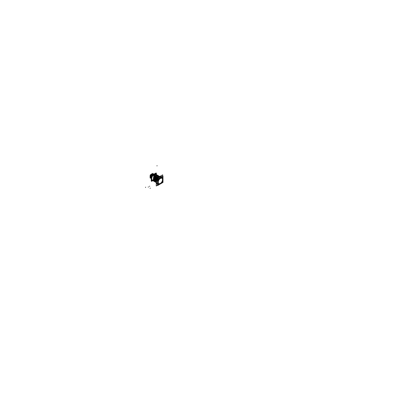 <?xml version="1.0" encoding="UTF-8"?>
<svg xmlns="http://www.w3.org/2000/svg" width="418" height="418" viewBox="0 0 418 418"><rect width="100%" height="100%" fill="white"/><g stroke="black" fill="none" stroke-linecap="round" stroke-linejoin="round"><path stroke-width="0.63" d="M160.272 177.869A3.668 2.116 -60 0 1 161.776 177.556A3.668 2.116 -60 0 0 160.272 177.869A3.668 2.116 120 0 0 158.762 179.301A3.668 2.116 120 0 1 160.272 177.869M162.607 180.827A3.652 2.111 120 0 0 162.863 179.515A3.652 2.111 120 0 0 162.607 178.23A3.668 2.116 -60 0 1 162.863 179.474M162.863 179.494A3.668 2.116 -60 0 1 162.607 180.816A3.668 2.116 -60 0 0 162.607 178.214M160.36 183.805A3.668 2.116 -60 0 1 160.272 183.863A3.668 2.116 120 0 1 159.143 184.213A3.652 2.111 120 0 0 160.392 183.784A3.652 2.111 120 0 0 161.405 182.912A3.668 2.116 -60 0 1 160.376 183.795A3.652 2.111 120 0 0 160.444 183.758M158.161 180.341A3.668 2.116 120 0 0 158.161 183.826A3.668 2.116 120 0 1 158.161 180.341M158.072 182.133L158.072 182.133A3.104 1.792 -60 0 1 158.161 181.391A3.104 1.792 -60 0 0 158.072 182.133A3.104 1.792 120 0 0 158.161 182.781A3.104 1.792 120 0 1 158.072 182.133L158.129 182.164A3.104 1.792 -60 0 1 158.161 181.746A3.104 1.792 -60 0 0 158.135 182.321L158.161 182.332M159.666 178.773A3.104 1.792 -60 0 1 160.873 178.078A3.104 1.792 -60 0 0 159.666 178.773M160.219 177.781A5.282 3.046 -120 0 0 159.676 176.955A5.282 3.046 -120 0 1 160.219 177.781A5.282 3.046 -120 0 0 159.692 176.971A4.363 2.518 120 0 0 156.844 180.811A4.363 2.518 120 0 0 157.508 184.307A4.363 2.518 120 0 0 157.57 184.338A4.363 2.518 120 0 1 157.513 184.312L157.299 184.186A4.363 2.518 120 0 1 156.63 180.691A4.363 2.518 120 0 1 159.477 176.851A4.363 2.518 -60 0 1 161.656 176.631A4.363 2.518 -60 0 1 161.693 176.652A4.363 2.518 -60 0 0 159.477 176.851A4.363 2.518 120 0 0 156.619 180.722A4.363 2.518 120 0 0 157.33 184.202M161.928 176.793A4.363 2.518 -60 0 0 159.692 176.971A4.363 2.518 -60 0 1 161.87 176.757A4.363 2.518 -60 0 1 161.928 176.793A4.363 2.518 120 0 0 161.876 176.757A4.363 2.518 120 0 0 159.504 177.091M154.467 174.39L155.021 174.714L154.467 174.39M155.078 174.745L155.846 174.536L155.078 174.745M155.809 174.463L156.452 174.625L155.809 174.463M156.651 174.745L155.632 174.478M155.418 174.938L156.186 174.729L155.418 174.938M156.149 174.661L156.792 174.818L156.149 174.661M156.99 174.938L155.971 174.672M156.734 175.058L155.757 175.137L156.41 174.86L156.071 175.32L156.75 175.058L156.41 175.513L156.865 175.121L157.57 175.56M156.489 174.855L157.131 175.017L156.489 174.855M157.33 175.137L156.311 174.87M156.436 175.529L157.205 175.32L156.436 175.529M157.168 175.246L157.811 175.408L157.168 175.246M158.004 175.529L156.985 175.262M156.776 175.722L157.544 175.513L156.776 175.722M157.508 175.445L158.15 175.602L157.508 175.445M158.344 175.722L157.325 175.456M157.116 175.921L157.884 175.712L157.116 175.921M157.847 175.638L158.49 175.8L157.847 175.638M158.683 175.921L157.664 175.654M157.455 176.114L158.223 175.905L157.455 176.114M158.187 175.837L158.83 175.994L158.187 175.837M159.023 176.114L158.004 175.847M157.795 176.312L158.563 176.103L157.795 176.312M158.526 176.03L159.169 176.192L158.526 176.03M159.362 176.312L158.344 176.046M158.135 176.506L158.903 176.297L158.135 176.506M158.866 176.229L159.509 176.386L158.866 176.229M159.702 176.506L158.683 176.239M159.242 176.495L158.788 176.887L159.232 176.49M159.039 176.433L159.765 176.542L158.621 176.647L158.694 176.929M158.474 176.704L159.127 176.427L158.474 176.704M153.458 174.98L153.787 174.781L153.463 174.593L154.237 174.52L153.913 174.332M153.923 174.301L154.268 174.51L153.923 174.337M154.263 174.51L154.582 174.332M158.814 176.898L159.545 176.668L158.814 176.898M157.502 177.849L157.926 177.436L157.502 177.849M157.905 177.425L157.131 177.634L157.905 177.425M157.565 177.227L156.792 177.436L157.565 177.227M157.225 177.033L156.452 177.242L157.225 177.033M156.886 176.835L156.113 177.044L156.886 176.835M156.546 176.642L155.773 176.851L156.227 176.459L154.493 180.388L155.773 176.851L154.383 180.325L154.723 180.357L155.888 176.913L156.546 176.642M156.207 176.443L155.433 176.652L156.207 176.443M155.867 176.25L155.094 176.459L155.867 176.25M155.527 176.051L154.754 176.26L155.527 176.051M155.188 175.858L154.414 176.067L155.188 175.858M154.848 175.659L154.075 175.868L154.848 175.659M154.508 175.466L153.74 175.675L154.508 175.466M154.148 175.257L153.49 174.954L154.148 175.257M152.371 180.059L152.387 180.064A3.25 1.876 -60 0 1 153.098 175.351A3.281 1.891 120 0 0 152.361 180.085A3.281 1.891 -60 0 1 153.077 175.341A3.281 1.891 -60 0 0 152.575 180.184A3.281 1.891 -60 0 1 152.356 180.085A3.281 1.891 120 0 0 152.575 180.189M153.124 180.78L153.84 175.56L153.328 180.889M153.453 180.968L154.174 175.753L153.667 181.083M153.803 181.172L154.514 175.952L154.007 181.281M154.132 181.36L154.853 176.145L154.346 181.475M154.482 181.564L155.193 176.344L154.681 181.673M154.812 181.752L155.533 176.537L155.021 181.867M155.491 182.143L156.212 176.929L155.7 182.258M155.841 182.347L156.551 177.127L156.039 182.457M156.17 182.535L156.766 177.467L156.269 182.593L156.881 177.535L156.269 182.593L157.685 177.133M156.269 182.551L156.269 178.935L156.269 182.551M156.583 178.376L157.769 177.18M156.269 182.494L156.269 179.259M158.025 177.331L157.894 177.075L156.823 178.235L157.231 177.519L156.578 178.381M157.445 177.859L152.518 175.017L154.639 173.789L159.582 176.642M156.269 181.976L156.269 180.524M155.36 182.065L154.498 180.388L155.36 182.065L154.503 180.325L154.78 180.273M155.162 181.955L154.383 180.257L155.381 182.076M151.656 179.531A3.271 1.891 -60 0 1 151.656 176.913A3.271 1.891 -60 0 0 151.656 179.531M152.513 175.414A3.271 1.891 -60 0 1 152.742 175.147A3.271 1.891 -60 0 0 152.513 175.414M151.776 174.107L152.392 174.468A2.278 1.317 -60 0 0 152.345 174.499A2.278 1.317 -60 0 1 152.392 174.468L151.776 174.107A2.262 1.306 120 0 1 152 173.998L153.155 174.651L152 173.998A2.262 1.306 120 0 0 151.791 174.102A2.273 1.311 -60 0 1 152.115 173.956L152.047 173.992M151.379 175.685L150.548 175.361L151.379 175.685M150.6 175.1L150.83 175.011A2.262 1.306 120 0 0 150.668 175.252A2.262 1.306 120 0 1 150.83 175.011L151.468 175.351A2.278 1.317 -60 0 1 151.525 175.273L151.812 175.435L151.525 175.273A2.278 1.317 -60 0 0 151.473 175.346L150.632 174.881L150.778 175.314M153.239 175.037L152.298 174.473M151.269 176.532L150.36 175.764L151.269 176.532M150.334 177.603L151.269 178.162L150.334 177.603A2.262 1.306 120 0 1 150.261 177.446A2.262 1.306 120 0 0 150.334 177.603A2.262 1.306 120 0 1 150.287 175.994M150.867 177.775L150.25 177.415L150.867 177.775A2.278 1.317 -60 0 1 150.861 177.754A2.278 1.317 -60 0 0 150.867 177.775L150.041 177.321L150.506 177.054M150.851 177.713L151.269 177.958L150.851 177.713M150.506 175.894L150.041 176.166L150.877 176.668A2.278 1.317 -60 0 0 150.851 176.736L151.269 176.992L150.851 176.736A2.278 1.317 -60 0 1 150.867 176.662L150.203 175.962M150.867 176.652L150.25 176.265A2.262 1.306 120 0 1 150.318 176.015A2.262 1.306 120 0 0 150.25 176.265A2.273 1.311 -60 0 1 150.386 175.832L150.36 175.717M151.269 178.298L150.6 177.896M153.521 174.437L152.162 174.06L153.521 174.437L152.455 173.872M152.711 173.919A2.262 1.306 120 0 0 152.674 173.909A2.262 1.306 120 0 1 152.711 173.919L153.364 174.275L152.711 173.919M152.518 173.82L153.385 174.275A2.278 1.317 -60 0 1 153.416 174.29L153.787 174.28M162.968 176.192L162.968 182.426L157.57 185.54L157.57 179.306L162.968 176.192M160.381 177.687A5.282 3.234 -116.8 0 0 159.885 176.871A5.282 3.234 -116.8 0 0 159.875 176.851A4.373 2.524 120 0 0 156.839 180.754A4.373 2.524 120 0 0 157.57 184.354M160.444 177.802A3.652 2.111 120 0 0 158.803 179.275M158.161 180.393A3.652 2.111 120 0 0 158.161 183.8M160.12 183.941A3.652 2.111 120 0 0 160.392 183.784M161.756 177.572A3.652 2.111 120 0 0 160.12 177.99M160.047 177.875A5.282 2.853 -123 0 0 159.483 177.075A4.373 2.524 120 0 1 161.938 176.783M159.89 176.866A4.363 2.518 120 0 0 156.886 180.691A4.363 2.518 120 0 0 157.513 184.312L157.293 184.181M162.686 176.354L162.686 174.855L156.269 178.559L156.269 185.963L157.57 185.211M154.43 174.311L156.369 173.188L156.369 174.572M154.963 174.797L154.331 174.431M154.953 174.797L156.499 174.651M155.12 174.886L156.666 174.75M155.292 174.99L156.839 174.844M155.616 175.179L155.533 174.891L157.006 174.949M157.178 175.043L155.459 175.085M155.799 175.278L157.346 175.142M157.387 175.163L157.664 175.33M157.858 175.435L156.139 175.476M156.63 175.764L156.551 175.482L158.025 175.534M158.197 175.628L156.478 175.67M156.969 175.962L156.891 175.675L158.365 175.732M158.537 175.826L156.818 175.868M157.309 176.156L157.231 175.874L158.704 175.926M158.877 176.02L157.158 176.062M157.649 176.354L157.57 176.067L159.044 176.124M159.216 176.218L157.492 176.26M157.988 176.548L157.91 176.265L159.383 176.318M159.556 176.412L157.832 176.453M158.328 176.746L158.25 176.459L159.723 176.516M159.629 176.615L158.511 176.845M158.375 176.746L159.77 176.537M153.594 174.792L151.656 175.91L151.656 181.318L152.883 180.607M154.373 175.22L153.171 180.806M154.263 175.152L153.667 174.808M153.343 180.9L154.634 175.372M154.712 175.414L153.511 181.004M153.683 181.099L154.974 175.565M155.052 175.612L153.85 181.198M154.023 181.292L155.313 175.764M155.391 175.806L154.19 181.396M154.362 181.49L155.653 175.957M155.731 176.004L154.529 181.59M154.702 181.684L155.992 176.156M156.071 176.197L154.869 181.788M155.041 181.882L156.196 176.098M154.388 180.404L156.285 176.406M154.383 180.388L155.825 176.793L154.383 180.388M154.785 180.419L156.609 176.595M156.75 176.589L155.548 182.18M155.721 182.274L157.006 176.741M157.09 176.788L155.888 182.373M156.06 182.467L157.346 176.939M157.429 176.981L156.227 182.572M156.269 182.504L156.269 179.249M158.108 177.373L157.69 177.786M156.269 181.966L156.269 180.566M157.764 177.697L158.234 177.274L158.365 177.525M155.209 181.982L154.383 180.247M153.511 174.839L153.228 174.682M156.081 173.355L156.081 172.968L151.269 175.748L151.269 181.146L151.656 180.921M154.43 174.358L154.101 174.181M153.767 174.797L153.411 174.599M151.786 179.202L151.786 181.104L152.8 180.519M151.786 177.875L151.786 175.988L152.993 175.288M155.115 174.066L156.238 173.418L156.238 174.52M153.171 174.64L151.776 173.836L151.906 174.228M151.765 173.799L152.204 174.087M151.326 175.712L150.6 175.294A2.262 1.306 120 0 1 151.99 173.966M150.37 175.759L151.269 176.082L150.506 175.633L150.083 175.879L151.269 176.563M151.269 176.474L150.313 175.915M151.269 178.345L150.433 177.864L150.564 177.326M152.351 173.726L152.962 173.371L152.962 174.029M153.552 174.421L152.345 173.721L151.969 173.945M151.64 174.139L150.24 174.943L150.24 175.785M150.24 177.603L150.24 178.22L150.642 177.99M150.558 175.398L151.269 175.905L150.6 175.518M150.522 175.361L150.579 175.419A2.273 1.311 -60 0 1 150.835 175.001M152.408 174.473L151.582 173.977L151.729 174.405M151.447 174.99L152.58 174.337M151.494 175.236L151.828 175.424M151.4 175.675L150.433 175.116L151.269 175.905L150.6 175.523M150.799 176.746L151.269 177.023M150.799 177.718L151.269 177.984M151.269 178.193L150.083 177.509L150.506 177.263M153.312 174.28L153.96 173.904L153.96 174.186M152.136 174.045L152.424 173.893M152.345 173.721L152 174.207M156.066 175.346L157.246 175.377M157.461 175.205L156.316 175.241L156.389 175.529M159.007 177.138L158.929 176.851L159.504 176.694M158.161 182.546A3.104 1.792 -60 0 1 158.135 182.002A3.104 1.792 -60 0 0 158.161 182.561A3.104 1.792 120 0 1 158.129 182.164L158.161 182.175M158.077 182.29L158.135 182.321A3.104 1.792 -60 0 1 158.161 181.736M159.979 178.596A3.104 1.792 -60 0 1 160.674 178.193A3.104 1.792 -60 0 0 159.979 178.596A3.104 1.792 -60 0 1 160.664 178.199A3.104 1.792 -60 0 0 159.969 178.601M158.25 182.316A3.02 1.745 -60 0 1 160.381 178.465A3.02 1.745 -60 0 1 162.513 179.855M162.513 179.547A3.02 1.745 -60 0 1 160.381 183.397A3.02 1.745 -60 0 1 158.25 182.008M162.607 177.08L162.607 182.217L158.161 184.782L158.161 179.646L162.607 177.08M159.143 184.213A3.668 2.116 120 0 0 160.272 183.863A3.668 2.116 -60 0 0 161.395 182.912M159.692 176.971A4.363 2.518 120 0 0 156.828 180.869A4.363 2.518 120 0 0 157.57 184.338M152.554 180.142A3.25 1.876 -60 0 1 153.098 175.351M150.71 175.085L151.468 175.351M158.244 182.164A3.025 1.745 -60 0 1 160.381 178.46A3.025 1.745 -60 0 1 162.518 179.698A3.025 1.745 120 0 1 160.381 183.403A3.025 1.745 120 0 1 158.244 182.164A3.025 1.745 -60 0 1 160.381 178.46A3.025 1.745 -60 0 1 162.518 179.698A3.025 1.745 120 0 1 160.381 183.403A3.025 1.745 120 0 1 158.244 182.164M154.017 174.578L153.667 174.384L154.017 174.578M152.951 174.766L152.23 174.363M150.151 188.393L150.224 188.1M157.058 165.643L156.99 165.936M145.469 187.436L145.652 187.175M149.55 186.428L149.618 186.135M148.28 187.159L148.348 186.872M151.269 175.988L150.459 175.523M158.129 182.164A3.104 1.792 -60 0 1 158.161 181.746M153.406 174.275L153.061 174.087"/></g></svg>
